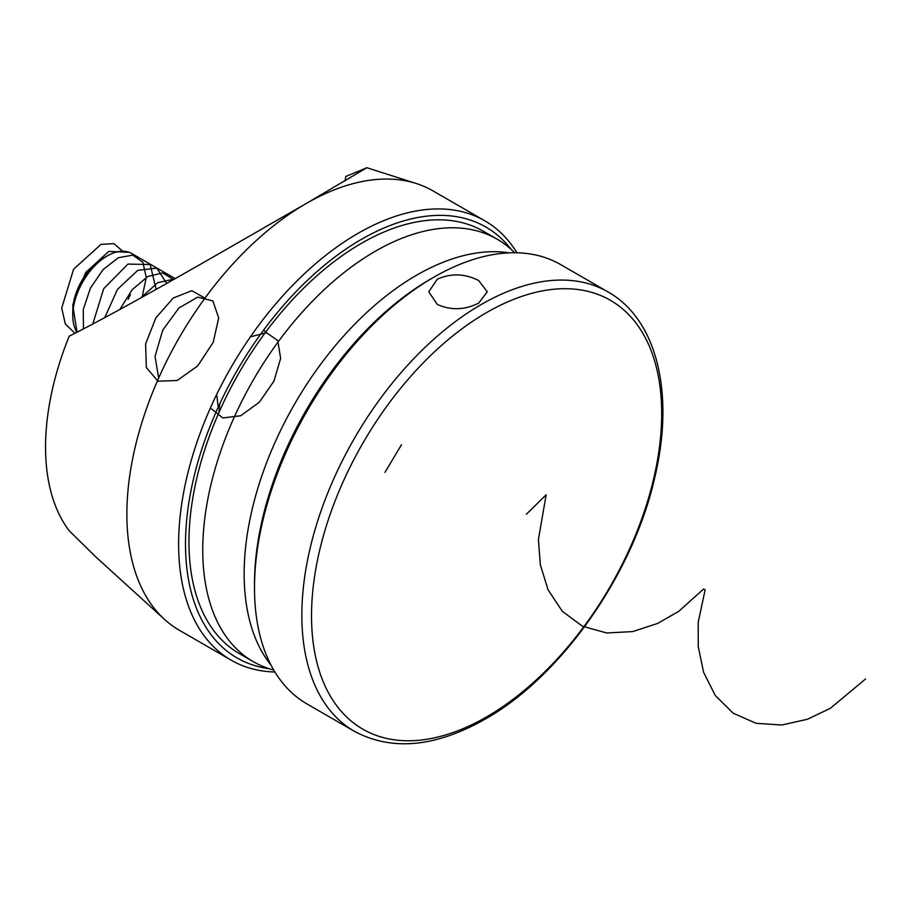 <?xml version="1.0" encoding="UTF-8"?>
<svg xmlns="http://www.w3.org/2000/svg" width="911" height="911" viewBox="0 0 911 911"><rect width="100%" height="100%" fill="white"/><g stroke="black" fill="none" stroke-linecap="round" stroke-linejoin="round"><path stroke-width="1.37" d="M511.151 249.375A248.783 143.642 120 0 0 361.428 239.342A248.783 143.642 120 0 0 192.187 484.754A248.783 143.642 120 0 0 269.064 668.685M274.906 672.011A253.668 146.455 -60 0 1 231.155 660.168A253.668 146.455 -60 0 1 192.267 456.901A253.668 146.455 -60 0 1 357.989 233.364A253.668 146.455 -60 0 1 484.811 220.804A253.668 146.455 -60 0 1 516.947 252.768M345.041 181.016L345.827 176.461L366.826 167.738L306.244 203.495A253.668 146.455 120 0 0 145.134 412.569A253.668 146.455 120 0 0 164.584 619.446A253.668 146.455 120 0 0 179.41 630.287L231.155 660.168M484.811 220.804L433.078 190.934A253.668 146.455 120 0 0 416.27 183.51A253.668 146.455 120 0 0 306.244 203.495C231.36 246.346 133.154 304.046 69.19 336.182A229.048 132.243 120 0 0 69.19 530.749L95.553 556.678L164.584 619.446M514.669 252.734A243.909 140.818 120 0 0 497.19 239.206A243.909 140.818 120 0 0 375.23 251.288A243.909 140.818 120 0 0 215.884 466.227A243.909 140.818 120 0 0 253.281 661.671A243.909 140.818 120 0 0 273.733 670.052M497.19 239.206L483.388 231.246A243.909 140.818 120 0 0 361.428 243.328A243.909 140.818 120 0 0 202.094 458.256A243.909 140.818 120 0 0 239.479 653.711L253.281 661.671M72.778 315.65L72.778 310.867A42.931 24.779 -60 0 1 87.957 271.751A42.931 24.779 -60 0 1 103.137 258.291L107.27 255.911A48.784 28.161 120 0 0 90.03 271.205A48.784 28.161 120 0 0 72.778 315.65A48.784 28.161 120 0 0 76.979 332.276M175.151 278.595L131.662 253.486A48.784 28.161 120 0 0 107.27 255.911M254.499 587.857L254.499 583.871A248.783 143.642 -60 0 1 430.413 279.176A248.783 143.642 -60 0 1 430.425 279.165L433.864 277.183A253.668 146.455 120 0 0 433.864 277.183A253.668 146.455 120 0 0 254.499 587.857A253.668 146.455 120 0 0 307.041 703.975L354.39 731.317A253.668 146.455 -60 0 1 315.502 528.05A253.668 146.455 -60 0 1 481.224 304.513A253.668 146.455 -60 0 1 608.058 291.953L560.698 264.611A253.668 146.455 120 0 0 433.875 277.183L430.413 279.176M437.314 279.165L428.751 291.805L437.314 304.456C451.127 310.537 464.917 310.082 478.708 303.067L487.283 291.805L478.708 280.554C464.917 273.539 451.116 273.084 437.314 279.165M311.528 615.825A247.598 142.947 -60 0 1 486.599 312.575A247.598 142.947 -60 0 1 661.682 413.662A247.598 142.947 -60 0 1 486.599 716.9A247.598 142.947 -60 0 1 311.528 615.825M271.034 665.167A243.909 140.818 -60 0 1 265.477 465.692A243.909 140.818 -60 0 1 416.623 275.19A243.909 140.818 -60 0 1 509.09 252.848M122.689 251.208L113.864 243.613L100.962 244.387L73.62 269.189L61.709 308.077L65.319 323.963L74.975 333.289M128.121 299.355L130.421 294.526M129.18 252.324L108.751 251.413L85.736 272.457L72.698 304.889L77.036 332.242M142.127 297.168L146.284 277.388L142.845 262.22L132.755 255.114L118.384 257.722L103.08 269.576L90.394 288.161L83.265 309.489L83.459 328.951M156.134 289.322L150.167 264.52L127.95 264.099L103.672 288.753L92.763 324.088M166.645 283.401L156.897 268.141L137.777 270.339L117.485 289.356L104.708 317.711M173.5 279.529L162.739 272.879L147.741 276.523L132.175 289.709L119.831 309.501M174.343 279.051L157.808 282.661L140.636 297.988M204.975 298.125L191.811 290.689L173.284 298.022L155.849 317.893L145.623 343.88L146.318 367.532L158.024 381.197L177.178 380.502L197.733 365.88L213.185 342.365L218.72 317.939L212.832 300.915L197.778 297.111L178.898 307.998L162.75 330.124L155.052 356.338L158.651 378.122M219.722 403.937L218.913 412.603M265.727 332.06L263.7 329.987M210.395 407.991L222.819 417.944L240.709 415.758L259.396 402.172L273.96 381.083L280.622 358.422L277.787 340.6L266.479 332.663L250.058 336.933M216.932 396.046L218.162 407.319M384.989 472.342L401.478 444.762M526.399 514.214L546.156 494.798L538.412 539.471L540.337 564.774L548.103 589.895L562.338 611.315L582.448 626.21L606.737 632.986L632.724 631.585L657.617 623.454L678.809 611.315L703.577 589.03L705.148 589.804L698.213 622.213L698.247 646.605L703.577 672.227L715.26 695.492L733.207 713.222L756.119 723.3L781.763 725.019L807.419 719.269L830.342 708.325L865.45 679.059M366.791 167.704L416.27 183.51M354.39 731.317C391.935 751.313 435.515 747.248 485.119 719.143C561.985 676.019 634.215 572.256 655.26 475.326C674.493 393.108 657.002 319.51 608.058 291.953"/></g></svg>
